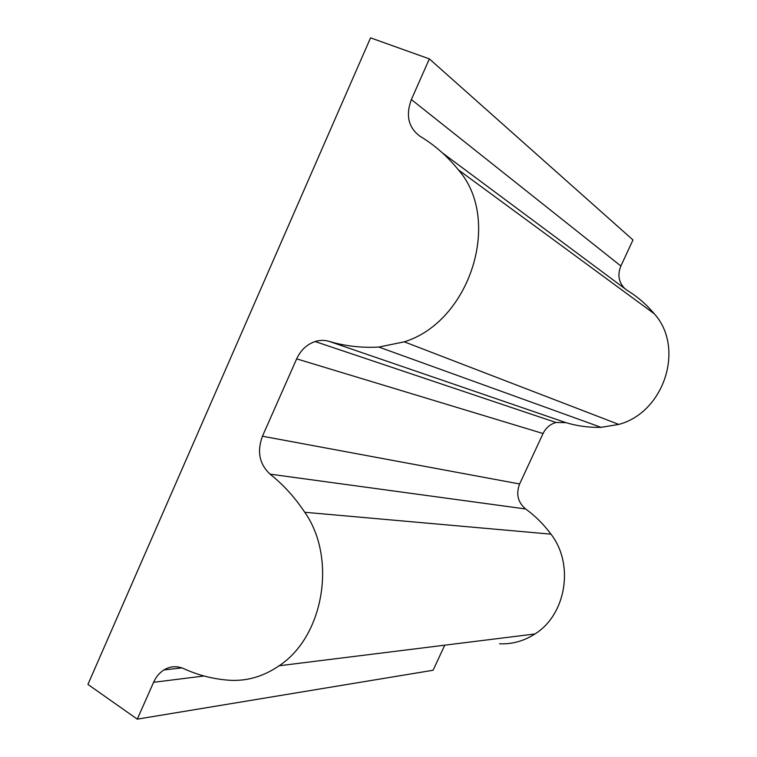 <?xml version="1.0" encoding="UTF-8"?>
<svg xmlns="http://www.w3.org/2000/svg" width="757" height="757" viewBox="0 0 757 757"><rect width="100%" height="100%" fill="white"/><g stroke="black" fill="none" stroke-linecap="round" stroke-linejoin="round"><path stroke-width="1.14" d="M329.049 341.35C344.861 346.091 361.458 347.993 378.841 347.066L404.276 341.833C470.163 321.593 502.497 219.729 458.326 169.814C447.255 156.122 434.527 144.965 420.135 136.345C408.43 127.772 405.506 115.509 411.373 99.555L429.361 58.895L370.552 37.85L87.926 684.423L137.282 719.15L153.586 682.312C156.018 676.89 159.49 672.755 163.976 669.917C170.334 666.141 176.892 665.706 183.648 668.611C198.154 675.244 213.417 679.124 229.418 680.259C246.962 681.319 263.531 676.493 279.144 665.763C323.996 636.287 336.922 557.9 304.759 512.271C294.747 497.226 283.175 484.518 270.05 474.147C259.377 464.136 256.841 451.494 262.442 436.221L296.659 358.865C300.718 350.15 306.859 344.378 315.111 341.539C319.823 340.073 324.479 340.016 329.049 341.35L565.895 422.633C577.184 426.049 588.908 427.62 601.067 427.336L378.841 347.066M499.554 643.8C512.196 644.321 523.986 641.047 534.925 633.969C566.321 614.495 574.355 564.088 550.973 534.158C543.658 524.298 535.227 515.905 525.651 508.978C517.835 502.307 515.829 493.971 519.624 483.969L543.062 433.534C545.835 427.866 550.14 424.185 555.988 422.482L565.895 422.633M137.282 719.15L433.08 670.257L444.747 645.172M624.856 288.644C618.658 282.352 617.333 274.81 620.882 266.019L632.984 239.96L429.361 58.895M442.59 153.046L627.439 290.565C637.574 296.753 646.525 304.503 654.313 313.814C685.132 347.823 664.22 412.423 618.772 424.412L601.067 427.336M543.062 433.534L296.659 358.865M519.624 483.969L262.442 436.221M525.651 508.978L270.05 474.147M550.973 534.158L304.759 512.271M204.002 675.982L153.586 682.312M620.882 266.019L411.373 99.555M654.313 313.814L458.326 169.814M555.988 422.482L315.111 341.539M534.925 633.969L279.144 665.763M181.898 667.901L163.976 669.917M618.772 424.412L404.276 341.833"/></g></svg>
